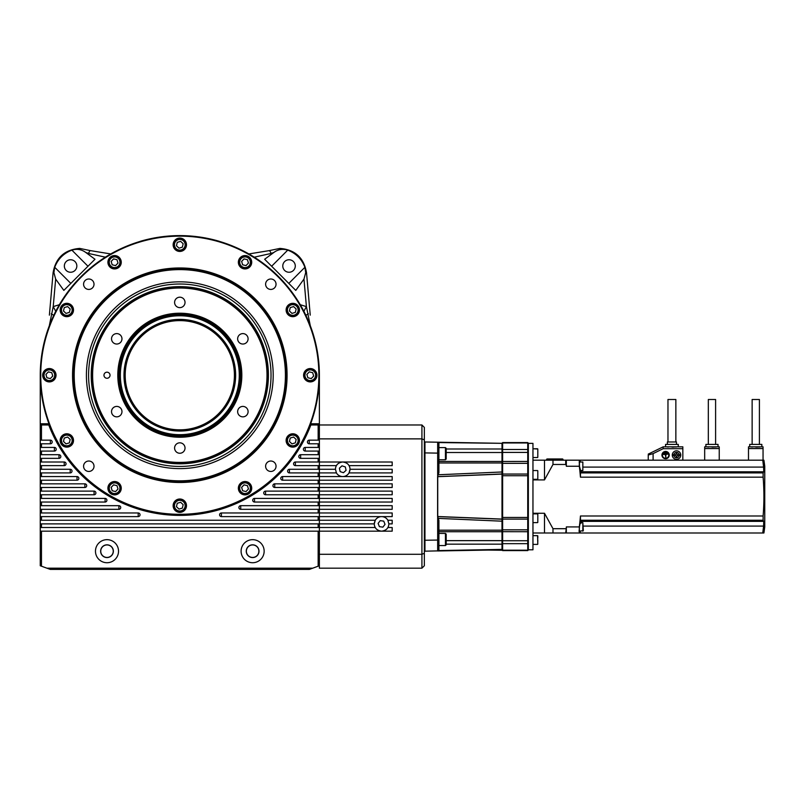 <?xml version="1.0" encoding="UTF-8"?>
<svg xmlns="http://www.w3.org/2000/svg" width="805" height="805" viewBox="0 0 805 805"><rect width="100%" height="100%" fill="white"/><g stroke="black" fill="none" stroke-linecap="round" stroke-linejoin="round"><path stroke-width="1.21" d="M179.807 514.787A139.557 139.557 0 0 1 40.25 375.221A139.557 139.557 0 0 1 179.807 235.664A139.557 139.557 0 0 1 319.374 375.221A139.557 139.557 0 0 1 179.807 514.787A139.557 139.557 0 0 0 319.374 375.221A139.557 139.557 0 0 0 179.807 235.664M179.807 514.304A139.074 139.074 0 0 1 40.733 375.221A139.074 139.074 0 0 1 179.807 236.147A139.074 139.074 0 0 1 318.881 375.221A139.074 139.074 0 0 1 179.807 514.304M445.457 545.559L445.457 533.423L446.191 534.148L446.191 544.824L445.457 545.559L438.906 545.559M445.457 459.746L445.457 447.61L446.191 448.335L446.191 459.011L445.457 459.746L438.906 459.746M582.84 462L582.84 470.492L582.84 462L579.187 462M582.84 531.169L582.84 522.676L583.323 530.686L579.187 531.169M252.629 557.442A6.249 6.249 0 0 1 246.37 551.194A6.249 6.249 0 0 1 252.629 544.945A6.249 6.249 0 0 1 258.878 551.194A6.249 6.249 0 0 1 252.629 557.442M106.995 557.442A6.249 6.249 0 0 1 100.746 551.194A6.249 6.249 0 0 1 106.995 544.945A6.249 6.249 0 0 1 113.243 551.194A6.249 6.249 0 0 1 106.995 557.442M106.995 539.662A11.532 11.532 0 0 0 95.463 551.194A11.532 11.532 0 0 0 106.995 562.725A11.532 11.532 0 0 0 118.526 551.194A11.532 11.532 0 0 0 106.995 539.662M252.629 539.662A11.532 11.532 0 0 0 241.098 551.194A11.532 11.532 0 0 0 252.629 562.725A11.532 11.532 0 0 0 264.151 551.194A11.532 11.532 0 0 0 252.629 539.662M319.374 375.221L319.374 440.154L318.156 440.154L318.156 424.98L319.374 423.772L311.304 423.772L310.851 424.98A140.171 140.171 0 0 1 48.773 424.98L48.32 423.772L40.25 423.772L41.468 424.98L48.773 424.98M252.629 544.824A6.37 6.37 0 0 0 246.25 551.194A6.37 6.37 0 0 0 252.629 557.563A6.37 6.37 0 0 0 258.999 551.194A6.37 6.37 0 0 0 252.629 544.824M106.995 544.824A6.37 6.37 0 0 0 100.625 551.194A6.37 6.37 0 0 0 106.995 557.563A6.37 6.37 0 0 0 113.364 551.194A6.37 6.37 0 0 0 106.995 544.824M254.259 257.177L271.144 253.444A3.643 0.553 -113.4 0 0 269.323 250.607L279.929 248.403C295.063 249.651 303.928 257.781 306.524 272.774L305.709 272.623L303.958 279.104L306.413 306.614L310.317 325.784M88.791 278.993A5.222 5.222 0 0 0 83.579 284.205A5.222 5.222 0 0 0 88.791 289.428A5.222 5.222 0 0 0 94.014 284.205A5.222 5.222 0 0 0 88.791 278.993M88.791 461.024A5.222 5.222 0 0 0 83.579 466.246A5.222 5.222 0 0 0 88.791 471.458A5.222 5.222 0 0 0 94.014 466.246A5.222 5.222 0 0 0 88.791 461.024M270.832 461.024A5.222 5.222 0 0 0 265.61 466.246A5.222 5.222 0 0 0 270.832 471.458A5.222 5.222 0 0 0 276.045 466.246A5.222 5.222 0 0 0 270.832 461.024M270.832 278.993A5.222 5.222 0 0 0 265.61 284.205A5.222 5.222 0 0 0 270.832 289.428A5.222 5.222 0 0 0 276.045 284.205A5.222 5.222 0 0 0 270.832 278.993M73.547 375.221A106.26 106.26 0 0 0 179.807 481.481A106.26 106.26 0 0 0 286.067 375.221A106.26 106.26 0 0 0 179.807 268.971A106.26 106.26 0 0 0 73.547 375.221M179.807 482.487A107.256 107.256 0 0 1 72.551 375.221A107.256 107.256 0 0 1 179.807 267.964A107.256 107.256 0 0 1 287.073 375.221A107.256 107.256 0 0 1 179.807 482.487M179.807 251.442A6.671 6.671 0 0 1 173.135 244.77A6.671 6.671 0 0 1 179.807 238.089A6.671 6.671 0 0 1 186.488 244.77A6.671 6.671 0 0 1 179.807 251.442M245.042 268.92A6.671 6.671 0 0 1 238.361 262.249A6.671 6.671 0 0 1 245.042 255.567A6.671 6.671 0 0 1 251.713 262.249A6.671 6.671 0 0 1 245.042 268.92M292.789 316.667A6.671 6.671 0 0 1 286.117 309.995A6.671 6.671 0 0 1 292.789 303.324A6.671 6.671 0 0 1 299.47 309.995A6.671 6.671 0 0 1 292.789 316.667M310.267 381.902A6.671 6.671 0 0 1 303.596 375.221A6.671 6.671 0 0 1 310.267 368.549A6.671 6.671 0 0 1 316.939 375.221A6.671 6.671 0 0 1 310.267 381.902M292.789 447.127A6.671 6.671 0 0 1 286.117 440.456A6.671 6.671 0 0 1 292.789 433.784A6.671 6.671 0 0 1 299.47 440.456A6.671 6.671 0 0 1 292.789 447.127M245.042 494.884A6.671 6.671 0 0 1 238.361 488.202A6.671 6.671 0 0 1 245.042 481.531A6.671 6.671 0 0 1 251.713 488.202A6.671 6.671 0 0 1 245.042 494.884M179.807 512.362A6.671 6.671 0 0 1 173.135 505.681A6.671 6.671 0 0 1 179.807 499.009A6.671 6.671 0 0 1 186.488 505.681A6.671 6.671 0 0 1 179.807 512.362M114.582 494.884A6.671 6.671 0 0 1 107.91 488.202A6.671 6.671 0 0 1 114.582 481.531A6.671 6.671 0 0 1 121.253 488.202A6.671 6.671 0 0 1 114.582 494.884M66.825 447.127A6.671 6.671 0 0 1 60.154 440.456A6.671 6.671 0 0 1 66.825 433.784A6.671 6.671 0 0 1 73.507 440.456A6.671 6.671 0 0 1 66.825 447.127M49.357 381.902A6.671 6.671 0 0 1 42.675 375.221A6.671 6.671 0 0 1 49.357 368.549A6.671 6.671 0 0 1 56.028 375.221A6.671 6.671 0 0 1 49.357 381.902M66.825 316.667A6.671 6.671 0 0 1 60.154 309.995A6.671 6.671 0 0 1 66.825 303.324A6.671 6.671 0 0 1 73.507 309.995A6.671 6.671 0 0 1 66.825 316.667M114.582 268.92A6.671 6.671 0 0 1 107.91 262.249A6.671 6.671 0 0 1 114.582 255.567A6.671 6.671 0 0 1 121.253 262.249A6.671 6.671 0 0 1 114.582 268.92M289.035 259.753A6.249 6.249 0 0 0 282.786 266.002A6.249 6.249 0 0 0 289.035 272.251A6.249 6.249 0 0 0 295.284 266.002A6.249 6.249 0 0 0 289.035 259.753M70.588 259.753A6.249 6.249 0 0 0 64.34 266.002A6.249 6.249 0 0 0 70.588 272.251A6.249 6.249 0 0 0 76.837 266.002A6.249 6.249 0 0 0 70.588 259.753M53.915 272.623L54.72 267.29C57.9 259.029 63.615 253.303 71.876 250.134C76.918 248.594 81.557 249.369 85.773 252.468L94.98 259.25L63.837 290.394L55.666 279.104L53.915 272.623L53.09 272.774C55.686 257.791 64.551 249.671 79.695 248.403L90.301 250.607A3.643 0.553 -66.6 0 0 88.47 253.444L105.364 257.177M285.423 375.221A105.606 105.606 0 0 1 179.807 480.837A105.606 105.606 0 0 1 74.201 375.221A105.606 105.606 0 0 1 179.807 269.615A105.606 105.606 0 0 1 285.423 375.221M185.875 244.77A6.068 6.068 0 0 1 179.807 250.838A6.068 6.068 0 0 1 173.739 244.77A6.068 6.068 0 0 1 179.807 238.703A6.068 6.068 0 0 1 185.875 244.77M245.042 256.181A6.068 6.068 0 0 1 251.11 262.249A6.068 6.068 0 0 1 245.042 268.317A6.068 6.068 0 0 1 238.974 262.249A6.068 6.068 0 0 1 245.042 256.181M292.789 303.928A6.068 6.068 0 0 1 298.856 309.995A6.068 6.068 0 0 1 292.789 316.063A6.068 6.068 0 0 1 286.721 309.995A6.068 6.068 0 0 1 292.789 303.928M310.267 369.153A6.068 6.068 0 0 1 316.335 375.221A6.068 6.068 0 0 1 310.267 381.288A6.068 6.068 0 0 1 304.199 375.221A6.068 6.068 0 0 1 310.267 369.153M298.856 440.456A6.068 6.068 0 0 1 292.789 446.523A6.068 6.068 0 0 1 286.721 440.456A6.068 6.068 0 0 1 292.789 434.388A6.068 6.068 0 0 1 298.856 440.456M251.11 488.202A6.068 6.068 0 0 1 245.042 494.27A6.068 6.068 0 0 1 238.974 488.202A6.068 6.068 0 0 1 245.042 482.135A6.068 6.068 0 0 1 251.11 488.202M185.875 505.681A6.068 6.068 0 0 1 179.807 511.749A6.068 6.068 0 0 1 173.739 505.681A6.068 6.068 0 0 1 179.807 499.613A6.068 6.068 0 0 1 185.875 505.681M114.582 482.135A6.068 6.068 0 0 1 120.649 488.202A6.068 6.068 0 0 1 114.582 494.27A6.068 6.068 0 0 1 108.514 488.202A6.068 6.068 0 0 1 114.582 482.135M66.825 434.388A6.068 6.068 0 0 1 72.893 440.456A6.068 6.068 0 0 1 66.825 446.523A6.068 6.068 0 0 1 60.757 440.456A6.068 6.068 0 0 1 66.825 434.388M49.357 369.153A6.068 6.068 0 0 1 55.424 375.221A6.068 6.068 0 0 1 49.357 381.288A6.068 6.068 0 0 1 43.289 375.221A6.068 6.068 0 0 1 49.357 369.153M72.893 309.995A6.068 6.068 0 0 1 66.825 316.063A6.068 6.068 0 0 1 60.757 309.995A6.068 6.068 0 0 1 66.825 303.928A6.068 6.068 0 0 1 72.893 309.995M120.649 262.249A6.068 6.068 0 0 1 114.582 268.317A6.068 6.068 0 0 1 108.514 262.249A6.068 6.068 0 0 1 114.582 256.181A6.068 6.068 0 0 1 120.649 262.249M273.207 375.221A93.4 93.4 0 0 0 179.807 281.831A93.4 93.4 0 0 0 86.417 375.221A93.4 93.4 0 0 0 179.807 468.621A93.4 93.4 0 0 0 273.207 375.221M179.807 239.427A5.343 5.343 0 0 1 185.15 244.77A5.343 5.343 0 0 1 179.807 250.103A5.343 5.343 0 0 1 174.474 244.77A5.343 5.343 0 0 1 179.807 239.427M245.042 256.906A5.343 5.343 0 0 1 250.375 262.249A5.343 5.343 0 0 1 245.042 267.582A5.343 5.343 0 0 1 239.699 262.249A5.343 5.343 0 0 1 245.042 256.906M292.789 304.652A5.343 5.343 0 0 1 298.132 309.995A5.343 5.343 0 0 1 292.789 315.339A5.343 5.343 0 0 1 287.455 309.995A5.343 5.343 0 0 1 292.789 304.652M310.267 369.887A5.343 5.343 0 0 1 315.61 375.221A5.343 5.343 0 0 1 310.267 380.564A5.343 5.343 0 0 1 304.934 375.221A5.343 5.343 0 0 1 310.267 369.887M292.789 435.113A5.343 5.343 0 0 1 298.132 440.456A5.343 5.343 0 0 1 292.789 445.799A5.343 5.343 0 0 1 287.455 440.456A5.343 5.343 0 0 1 292.789 435.113M245.042 482.869A5.343 5.343 0 0 1 250.375 488.202A5.343 5.343 0 0 1 245.042 493.546A5.343 5.343 0 0 1 239.699 488.202A5.343 5.343 0 0 1 245.042 482.869M179.807 500.348A5.343 5.343 0 0 1 185.15 505.681A5.343 5.343 0 0 1 179.807 511.024A5.343 5.343 0 0 1 174.474 505.681A5.343 5.343 0 0 1 179.807 500.348M114.582 482.869A5.343 5.343 0 0 1 119.925 488.202A5.343 5.343 0 0 1 114.582 493.546A5.343 5.343 0 0 1 109.239 488.202A5.343 5.343 0 0 1 114.582 482.869M66.825 435.113A5.343 5.343 0 0 1 72.168 440.456A5.343 5.343 0 0 1 66.825 445.799A5.343 5.343 0 0 1 61.492 440.456A5.343 5.343 0 0 1 66.825 435.113M54.69 375.221A5.343 5.343 0 0 1 49.357 380.564A5.343 5.343 0 0 1 44.013 375.221A5.343 5.343 0 0 1 49.357 369.887A5.343 5.343 0 0 1 54.69 375.221M66.825 304.652A5.343 5.343 0 0 1 72.168 309.995A5.343 5.343 0 0 1 66.825 315.339A5.343 5.343 0 0 1 61.492 309.995A5.343 5.343 0 0 1 66.825 304.652M119.925 262.249A5.343 5.343 0 0 1 114.582 267.582A5.343 5.343 0 0 1 109.239 262.249A5.343 5.343 0 0 1 114.582 256.906A5.343 5.343 0 0 1 119.925 262.249M268.407 375.221A88.59 88.59 0 0 1 179.807 463.821A88.59 88.59 0 0 1 91.217 375.221A88.59 88.59 0 0 1 179.807 286.63A88.59 88.59 0 0 1 268.407 375.221M88.6 375.221A91.217 91.217 0 0 0 179.807 466.437A91.217 91.217 0 0 0 271.023 375.221A91.217 91.217 0 0 0 179.807 284.014A91.217 91.217 0 0 0 88.6 375.221M179.807 287.305A87.926 87.926 0 0 1 267.733 375.221A87.926 87.926 0 0 1 179.807 463.147A87.926 87.926 0 0 1 91.891 375.221A87.926 87.926 0 0 1 179.807 287.305M179.807 288.029A87.192 87.192 0 0 1 267.008 375.221A87.192 87.192 0 0 1 179.807 462.422A87.192 87.192 0 0 1 92.615 375.221A87.192 87.192 0 0 1 179.807 288.029M106.995 372.192A3.039 3.039 0 0 0 103.966 375.221A3.039 3.039 0 0 0 106.995 378.259A3.039 3.039 0 0 0 110.033 375.221A3.039 3.039 0 0 0 106.995 372.192M179.807 297.196A5.222 5.222 0 0 0 174.594 302.408A5.222 5.222 0 0 0 179.807 307.631A5.222 5.222 0 0 0 185.029 302.408A5.222 5.222 0 0 0 179.807 297.196M179.807 313.215A62.015 62.015 0 0 0 117.802 375.221A62.015 62.015 0 0 0 179.807 437.236A62.015 62.015 0 0 0 241.822 375.221A62.015 62.015 0 0 0 179.807 313.215M242.869 333.602A5.222 5.222 0 0 0 237.646 338.814A5.222 5.222 0 0 0 242.869 344.037A5.222 5.222 0 0 0 248.091 338.814A5.222 5.222 0 0 0 242.869 333.602M242.869 406.414A5.222 5.222 0 0 0 237.646 411.637A5.222 5.222 0 0 0 242.869 416.849A5.222 5.222 0 0 0 248.091 411.637A5.222 5.222 0 0 0 242.869 406.414M179.807 442.82A5.222 5.222 0 0 0 174.594 448.043A5.222 5.222 0 0 0 179.807 453.255A5.222 5.222 0 0 0 185.029 448.043A5.222 5.222 0 0 0 179.807 442.82M116.755 406.414A5.222 5.222 0 0 0 111.533 411.637A5.222 5.222 0 0 0 116.755 416.849A5.222 5.222 0 0 0 121.968 411.637A5.222 5.222 0 0 0 116.755 406.414M116.755 333.602A5.222 5.222 0 0 0 111.533 338.814A5.222 5.222 0 0 0 116.755 344.037A5.222 5.222 0 0 0 121.968 338.814A5.222 5.222 0 0 0 116.755 333.602M179.807 320.611A54.609 54.609 0 0 0 125.198 375.221A54.609 54.609 0 0 0 179.807 429.84A54.609 54.609 0 0 0 234.416 375.221A54.609 54.609 0 0 0 179.807 320.611M179.807 435.908A60.677 60.677 0 0 0 240.484 375.221A60.677 60.677 0 0 0 179.807 314.544A60.677 60.677 0 0 0 119.13 375.221A60.677 60.677 0 0 0 179.807 435.908M179.807 319.404A55.827 55.827 0 0 0 123.99 375.221A55.827 55.827 0 0 0 179.807 431.047A55.827 55.827 0 0 0 235.634 375.221A55.827 55.827 0 0 0 179.807 319.404M179.807 315.761A59.469 59.469 0 0 1 239.276 375.221A59.469 59.469 0 0 1 179.807 434.69A59.469 59.469 0 0 1 120.348 375.221A59.469 59.469 0 0 1 179.807 315.761M115.578 265.6L117.993 263.054L116.987 259.703L113.586 258.888L111.171 261.434L112.177 264.785L115.578 265.6M69.371 312.4L70.186 308.999L67.64 306.584L64.289 307.591L63.474 310.992L66.02 313.407L69.371 312.4M52.758 376.036L51.762 372.685L48.35 371.87L45.945 374.416L46.942 377.766L50.353 378.581L52.758 376.036M70.186 439.46L67.64 437.045L64.289 438.051L63.474 441.452L66.02 443.867L69.371 442.861L70.186 439.46M116.987 485.657L113.586 484.852L111.171 487.397L112.177 490.748L115.578 491.563L117.993 489.017L116.987 485.657M180.622 502.28L177.261 503.276L176.456 506.687L179.002 509.092L182.353 508.096L183.168 504.685L180.622 502.28M244.036 484.852L241.631 487.397L242.627 490.748L246.038 491.563L248.443 489.017L247.447 485.657L244.036 484.852M290.243 438.051L289.438 441.452L291.974 443.867L295.334 442.861L296.149 439.46L293.604 437.045L290.243 438.051M306.866 374.416L307.862 377.766L311.273 378.581L313.678 376.036L312.672 372.685L309.271 371.87L306.866 374.416M289.438 310.992L291.974 313.407L295.334 312.4L296.149 308.999L293.604 306.584L290.243 307.591L289.438 310.992M242.627 264.785L246.038 265.6L248.443 263.054L247.447 259.703L244.036 258.888L241.631 261.434L242.627 264.785M179.002 248.171L182.353 247.175L183.168 243.764L180.622 241.359L177.261 242.355L176.456 245.767L179.002 248.171M94.98 259.25L87.987 266.244L71.876 250.134M85.773 252.468L88.47 253.444M49.296 325.784L53.211 306.614L55.666 279.104M55.726 311.344A12.135 1.107 -120.2 0 0 53.211 306.614L59.731 304.602M303.958 279.104L295.777 290.394L264.644 259.25L273.851 252.468C278.037 249.379 282.666 248.594 287.737 250.134C296.009 253.313 301.734 259.029 304.904 267.29L305.709 272.623M110.748 253.947L90.301 250.607M269.323 250.607L248.866 253.947M303.898 311.344A12.135 1.107 120.2 0 1 306.413 306.614L299.893 304.602M53.09 272.774L49.387 315.147M51.248 313.799A12.135 1.811 -155.1 0 1 53.744 315.349M305.87 315.349A12.135 1.811 155.1 0 1 308.375 313.799M271.144 253.444L273.851 252.468M310.237 315.147L306.524 272.774M40.25 531.169L41.468 531.169L41.468 566.197L40.25 565.754L40.25 509.324L41.468 509.324L41.468 512.966L138.208 512.966A1.821 1.821 0 0 1 140.03 514.787A1.821 1.821 0 0 1 138.208 516.609L41.468 516.609L41.468 520.251L318.156 520.251L318.156 516.609L221.405 516.609A1.821 1.821 0 0 1 219.594 514.787A1.821 1.821 0 0 1 221.405 512.966L318.156 512.966L318.156 509.324L240.715 509.324A1.821 1.821 0 0 1 238.894 507.502A1.821 1.821 0 0 1 240.715 505.681L318.156 505.681L318.156 502.038L254.531 502.038A1.821 1.821 0 0 1 252.71 500.227A1.821 1.821 0 0 1 254.531 498.406L318.156 498.406L318.156 494.763L265.549 494.763A1.821 1.821 0 0 1 263.728 492.942A1.821 1.821 0 0 1 265.549 491.12L318.156 491.12L318.156 487.478L274.736 487.478A1.821 1.821 0 0 1 272.915 485.657A1.821 1.821 0 0 1 274.736 483.835L318.156 483.835L318.156 480.203L282.605 480.203A1.821 1.821 0 0 1 280.784 478.381A1.821 1.821 0 0 1 282.605 476.56L318.156 476.56L318.156 472.917L289.428 472.917A1.821 1.821 0 0 1 287.606 471.096A1.821 1.821 0 0 1 289.428 469.275L318.156 469.275L318.156 465.632L295.395 465.632A1.821 1.821 0 0 1 293.573 463.811A1.821 1.821 0 0 1 295.395 462L318.156 462L318.156 458.357L300.627 458.357A1.821 1.821 0 0 1 298.806 456.536A1.821 1.821 0 0 1 300.627 454.714L318.156 454.714L318.156 451.072L305.216 451.072A1.821 1.821 0 0 1 303.394 449.25A1.821 1.821 0 0 1 305.216 447.429L318.156 447.429L318.156 443.797L309.241 443.797A1.821 1.821 0 0 1 307.419 441.975A1.821 1.821 0 0 1 309.241 440.154L318.156 440.154M40.25 509.324L40.25 505.681L118.899 505.681A1.821 1.821 0 0 1 120.72 507.502A1.821 1.821 0 0 1 118.899 509.324L41.468 509.324M40.25 505.681L40.25 502.038L41.468 502.038L41.468 505.681M40.25 502.038L40.25 498.406L105.093 498.406A1.821 1.821 0 0 1 106.914 500.227A1.821 1.821 0 0 1 105.093 502.038L41.468 502.038M40.25 498.406L40.25 494.763L41.468 494.763L41.468 498.406M40.25 494.763L40.25 491.12L94.074 491.12A1.821 1.821 0 0 1 95.896 492.942A1.821 1.821 0 0 1 94.074 494.763L41.468 494.763M40.25 491.12L40.25 487.478L41.468 487.478L41.468 491.12M40.25 487.478L40.25 483.835L84.877 483.835A1.821 1.821 0 0 1 86.699 485.657A1.821 1.821 0 0 1 84.877 487.478L41.468 487.478M40.25 483.835L40.25 480.203L41.468 480.203L41.468 483.835M40.25 480.203L40.25 476.56L77.018 476.56A1.821 1.821 0 0 1 78.84 478.381A1.821 1.821 0 0 1 77.018 480.203L41.468 480.203M40.25 476.56L40.25 472.917L41.468 472.917L41.468 476.56M40.25 472.917L40.25 469.275L70.196 469.275A1.821 1.821 0 0 1 72.017 471.096A1.821 1.821 0 0 1 70.196 472.917L41.468 472.917M40.25 469.275L40.25 465.632L41.468 465.632L41.468 469.275M40.25 465.632L40.25 462L64.229 462A1.821 1.821 0 0 1 66.05 463.811A1.821 1.821 0 0 1 64.229 465.632L41.468 465.632M40.25 462L40.25 458.357L41.468 458.357L41.468 462M40.25 458.357L40.25 454.714L58.996 454.714A1.821 1.821 0 0 1 60.818 456.536A1.821 1.821 0 0 1 58.996 458.357L41.468 458.357M40.25 454.714L40.25 451.072L41.468 451.072L41.468 454.714M40.25 451.072L40.25 447.429L54.398 447.429A1.821 1.821 0 0 1 56.219 449.25A1.821 1.821 0 0 1 54.398 451.072L41.468 451.072M40.25 447.429L40.25 443.797L41.468 443.797L41.468 447.429M40.25 443.797L40.25 440.154L50.383 440.154A1.821 1.821 0 0 1 52.204 441.975A1.821 1.821 0 0 1 50.383 443.797L41.468 443.797M40.25 516.609L41.468 516.609M40.25 512.966L41.468 512.966M140.332 241.359L140.322 241.309A139.617 139.617 0 0 1 219.302 241.309L219.282 241.359M40.25 440.154L40.25 375.06M41.468 424.98L41.468 440.154M40.25 520.251L41.468 520.251M40.25 527.527L318.156 527.527L318.156 523.884L41.468 523.884L41.468 527.527M40.25 523.884L41.468 523.884M318.156 523.884L319.374 523.884L319.374 527.527L318.156 527.527M319.374 440.154L319.374 520.251L318.156 520.251M374.909 520.936A7.285 7.285 0 0 1 375.261 520.251L319.374 520.251L319.374 523.884L374.285 523.884L375.261 520.251A7.285 7.285 0 0 1 381.469 516.609L381.661 516.609A7.285 7.285 0 0 0 381.469 516.609L318.156 516.609M388.231 520.956A7.285 7.285 0 0 0 381.661 516.609L392.186 516.609L392.186 512.966L318.156 512.966M318.156 505.681L392.186 505.681L392.186 509.324L318.156 509.324M318.156 498.406L392.186 498.406L392.186 502.038L318.156 502.038M318.156 491.12L392.186 491.12L392.186 494.763L318.156 494.763M318.156 483.835L392.186 483.835L392.186 487.478L318.156 487.478M348.827 465.29A7.285 7.285 0 0 1 350.014 469.275L349.038 472.917A7.285 7.285 0 0 1 342.829 476.56L342.638 476.56A7.285 7.285 0 0 0 342.829 476.56L392.186 476.56L392.186 480.203L318.156 480.203M336.067 472.213A7.285 7.285 0 0 0 342.638 476.56L318.156 476.56M336.782 465.079A7.285 7.285 0 0 0 335.454 469.275L336.43 472.917L318.156 472.917M335.454 469.275L318.156 469.275M318.156 462L342.638 462C339.489 462.473 337.416 463.68 336.43 465.632L318.156 465.632M319.374 458.357L318.156 458.357M319.374 454.714L318.156 454.714M319.374 451.072L318.156 451.072M319.374 447.429L318.156 447.429M319.374 443.797L318.156 443.797M318.156 424.98L310.851 424.98M41.468 566.197L50.252 569.397L309.372 569.397L318.156 566.197L318.156 531.169L41.468 531.169M318.156 531.169L319.374 531.169L319.374 565.754L318.156 566.197M374.285 523.884A7.285 7.285 0 0 0 375.261 527.527L319.374 527.527L319.374 531.169L381.469 531.169C378.36 530.706 376.287 529.499 375.261 527.527A7.285 7.285 0 0 0 375.472 527.879M46.921 568.179L312.702 568.179M675.858 441.975L675.858 399.501L667.969 399.501L667.969 441.975M663.904 453.718L667.305 453.296L663.904 453.718M664.628 452.953L666.57 452.531L664.628 452.953M663.179 454.483L668.029 454.06L665.816 454.483L665.816 457.643L665.393 454.483L663.179 454.483M708.32 444.4L708.32 399.501L715.605 399.501L715.605 444.4M752.132 444.4L752.132 399.501L759.407 399.501L759.407 444.4M667.365 444.4L667.365 441.975L676.462 441.975L676.462 444.4M718.03 446.825L718.03 444.4L705.894 444.4L705.894 446.825L719.237 446.825L719.237 448.556L704.677 448.556L704.677 460.178M761.842 446.825L761.842 444.4L749.707 444.4L749.707 446.825L763.049 446.825L763.049 448.556L748.489 448.556L748.489 460.178M672.286 454.775A4.246 4.246 0 0 1 676.522 450.83A4.246 4.246 0 0 1 680.758 454.775L678.041 454.775A1.218 1.218 0 0 1 676.824 453.557L676.824 452.531L676.22 452.531L676.22 453.557A1.218 1.218 0 0 1 675.003 454.775L672.286 454.775A4.246 4.246 0 0 0 672.286 455.378L675.003 455.378A1.218 1.218 0 0 1 676.22 456.596L676.22 457.622L676.824 457.622L676.824 456.596A1.218 1.218 0 0 1 678.041 455.378L680.758 455.378A4.246 4.246 0 0 1 676.522 459.323A4.246 4.246 0 0 1 672.286 455.378L673.876 455.378A2.667 2.667 0 0 0 679.179 455.378M680.758 455.378A4.246 4.246 0 0 0 680.758 454.775L679.179 454.775A2.667 2.667 0 0 0 673.876 454.775M662.384 455.077A3.22 3.22 0 0 0 665.604 458.297A3.22 3.22 0 0 0 668.814 455.077A3.22 3.22 0 0 0 665.604 451.867A3.22 3.22 0 0 0 662.384 455.077M678.283 446.825L678.283 444.4L665.544 444.4L665.544 446.825L682.831 446.825L682.831 448.697L663.179 448.697L663.179 446.825L665.544 446.825M537.81 519.436L537.81 520.392M537.81 539.893L537.81 541.825M537.81 472.766L537.81 475.886M716.249 446.956L715.122 447.006M714.317 447.037L711.952 447.077M708.561 446.996L707.665 446.956M760.061 446.956L758.924 447.006M758.129 447.037L755.764 447.077M752.373 446.996L751.478 446.956M669.247 455.077A3.643 3.643 0 0 0 665.604 451.434A3.643 3.643 0 0 0 661.962 455.077A3.643 3.643 0 0 0 665.604 458.719A3.643 3.643 0 0 0 669.247 455.077M676.411 446.966L675.445 447.017M674.298 447.067L671.964 447.107M668.341 447.017L667.415 446.966M562.383 458.961L547.219 458.961L562.383 458.961A0.604 0.604 0 0 1 562.997 459.564L562.997 460.178L546.615 460.178L546.615 459.564A0.604 0.604 0 0 1 547.219 458.961M537.81 455.067L537.81 457.28L537.81 455.067M537.81 535.889L537.81 538.092L537.81 535.889M566.328 532.99L566.328 526.923L579.318 526.923L579.318 532.99L532.96 532.99M581.049 523.23C580.808 520.573 580.274 521.811 579.449 526.923L579.177 530.616L579.449 532.135L579.962 531.169M763.734 521.861L763.583 526.078A240.997 238.35 0 0 1 762.738 532.99L763.905 532.99A242.718 242.718 0 0 0 764.75 526.923L764.75 466.246A242.718 242.718 0 0 0 763.905 460.178L762.738 460.178A240.997 238.35 180 0 1 763.583 467.091L763.754 471.136M705.894 446.825L704.677 446.825L704.677 448.556M749.707 446.825L748.489 446.825L748.489 448.556M648.246 460.178L648.246 455.026L653.107 453.607L663.179 448.697M763.784 470.1L763.744 469.023M581.119 522.888L580.969 521.368A240.755 55.173 180 0 0 580.455 520.251L763.12 520.251A240.755 55.173 0 0 1 763.633 521.368L580.969 521.368M580.314 462A240.997 238.35 -0 0 0 580.073 460.178L579.318 460.178L579.318 466.246A239.971 239.971 0 0 1 580.455 477.164L580.455 472.917A240.755 55.173 0 0 0 580.969 471.79L581.119 470.492M580.455 472.917L763.12 472.917L763.12 477.164A239.971 239.971 0 0 1 763.12 515.995L763.12 520.251M580.969 471.79L763.633 471.79A240.755 55.173 180 0 1 763.12 472.917M579.962 462L579.449 461.024L579.449 466.246L580.777 471.458L581.039 470.492M579.318 466.246L566.328 466.246L566.328 460.178L579.318 460.178L565.724 460.178L565.724 464.475L552.985 464.475L544.492 479.901L532.96 479.901M580.455 477.164L763.12 477.164M580.455 520.251L580.455 515.995L763.12 515.995M580.455 515.995A239.971 239.971 0 0 1 579.318 526.923M532.96 513.268L544.492 513.268L544.492 532.99M544.492 513.268L552.985 528.694L552.985 532.99M565.724 532.99L566.328 527.768M552.985 528.694L565.724 528.694M579.318 532.99L580.073 532.99A240.997 238.35 180 0 0 580.314 531.169M580.073 532.99L762.738 532.99A242.718 203.504 180 0 0 764.75 522.022M719.237 448.556L719.237 460.178M763.049 448.556L763.049 460.178L580.073 460.178M682.831 448.697L682.831 460.178M566.328 465.401L565.724 464.475M532.96 460.178L565.724 460.178M552.985 460.178L552.985 464.475M544.492 460.178L544.492 479.901M528.352 443.364L532.96 443.364L532.96 549.795L528.352 549.795M528.352 531.431L528.352 549.976L527.738 550.59L527.738 442.579L528.352 443.183L528.352 531.431M528.352 462.08L527.738 461.476M528.352 531.119L527.738 531.723L502.622 531.682L502.622 550.59L527.738 550.59L488.333 550.077M527.738 442.579L502.622 442.579L527.738 442.579L528.352 443.183M502.008 443.344L437.668 442.207L502.008 443.324L488.333 443.092L502.008 443.324L502.622 442.579L502.622 531.723L502.008 531.119M502.622 461.476L527.738 461.436M437.709 516.548L502.008 519.195L437.668 516.609L438.906 520.433L438.906 549.724L437.668 550.962L437.668 516.528L502.008 519.074L502.008 474.095L437.729 476.681L437.729 516.528L437.668 476.661L502.008 473.964L437.668 476.661L437.709 516.548L502.008 519.134L437.608 516.528L437.608 476.63L502.008 474.014M502.008 443.183L502.622 442.579M502.622 550.59L502.008 549.976M450.065 442.418L437.729 442.207L450.065 442.418M450.065 550.741L437.729 550.962M502.008 519.074L502.008 521.187L438.031 518.38M446.191 448.999L502.008 448.999L502.008 462.976L438.906 462.976M502.008 461.476L438.906 461.436M502.008 443.324L438.031 442.559M502.008 448.999L502.008 443.786M438.906 443.434L437.668 442.207L438.906 443.434L438.906 472.726L438.031 474.779L502.008 471.982L502.008 462.976M502.008 471.982L502.008 473.964M438.906 453.124L437.668 453.124L437.668 476.63L502.008 474.095M438.906 530.183L502.008 530.183L502.008 544.16L446.191 544.16M424.346 540.266L438.906 540.044L438.906 543.123M502.008 530.183L502.008 521.187M438.031 550.6L502.008 549.382L502.008 544.16M502.008 549.382L424.949 551.184L424.346 550.59L424.949 551.194L424.949 441.975L437.608 442.207M438.031 474.779L437.668 476.56M437.679 442.277L437.679 445.407M424.346 452.893L437.668 453.124L437.668 442.207L424.949 441.985L424.346 442.579L424.949 441.975M437.668 540.044L437.668 550.962L502.008 549.835M385.031 524.387L383.733 521.137L380.262 520.634L378.098 523.391L379.397 526.641L382.868 527.144L385.031 524.387M346.059 470.372L345.345 466.94L342.014 465.843L339.408 468.178L340.123 471.609L343.443 472.706L346.059 470.372M387.869 520.251L388.845 523.884L392.186 523.884L392.186 520.251L387.869 520.251M387.517 528.09A7.285 7.285 0 0 0 387.869 527.527C386.883 529.479 384.81 530.696 381.661 531.169L392.186 531.169L392.186 527.527L387.869 527.527A7.285 7.285 0 0 0 388.845 523.884M342.829 462C345.939 462.452 348.012 463.67 349.038 465.632L392.186 465.632L392.186 462L342.729 462A7.285 7.285 0 0 0 342.397 462M374.526 522.022A7.285 7.285 0 0 0 374.375 522.737M379.527 530.877A7.285 7.285 0 0 0 380.503 531.089M349.038 465.632A7.285 7.285 0 0 1 350.014 469.275L392.186 469.275L392.186 472.917L349.038 472.917A7.285 7.285 0 0 0 349.39 472.223M349.773 471.136A7.285 7.285 0 0 0 349.923 470.422M344.771 462.291A7.285 7.285 0 0 0 343.795 462.07M319.374 565.754L319.374 568.179L421.921 568.179L424.346 565.754L424.346 427.405L421.921 424.98L421.921 438.876L424.346 439.852M421.921 568.179L421.921 554.283L424.346 553.307M319.374 554.283L421.921 554.283L421.921 438.876L319.374 438.876M319.374 424.98L421.921 424.98M179.807 436.079A60.858 60.858 0 0 0 240.665 375.221A60.858 60.858 0 0 0 179.807 314.373A60.858 60.858 0 0 0 118.959 375.221A60.858 60.858 0 0 0 179.807 436.079M179.807 436.622A61.391 61.391 0 0 0 241.208 375.221A61.391 61.391 0 0 0 179.807 313.829A61.391 61.391 0 0 0 118.416 375.221A61.391 61.391 0 0 0 179.807 436.622M70.83 283.41L54.72 267.29M287.737 250.134L271.627 266.244M288.794 283.41L304.904 267.29M50.383 440.154L50.383 443.797M54.398 447.429L54.398 451.072M58.996 454.714L58.996 458.357M64.229 462L64.229 465.632M70.196 469.275L70.196 472.917M77.018 476.56L77.018 480.203M84.877 483.835L84.877 487.478M94.074 491.12L94.074 494.763M105.093 498.406L105.093 502.038M118.899 505.681L118.899 509.324M138.208 512.966L138.208 516.609M221.405 516.609L221.405 512.966M240.715 509.324L240.715 505.681M254.531 502.038L254.531 498.406M265.549 494.763L265.549 491.12M274.736 487.478L274.736 483.835M282.605 480.203L282.605 476.56M289.428 472.917L289.428 469.275M295.395 465.632L295.395 462M300.627 458.357L300.627 454.714M305.216 451.072L305.216 447.429M309.241 443.797L309.241 440.154M583.323 526.078L763.583 526.078M583.323 467.091L763.583 467.091M562.997 459.564L546.615 459.564M537.81 522.385L537.81 514.103M537.81 457.28L537.81 448.999L532.96 448.757L537.569 448.757M537.81 544.16L537.569 535.647L532.96 535.647L537.569 535.647M537.81 479.056L537.81 470.784M579.177 530.616A242.718 171.626 180 0 1 578.996 531.209M653.107 453.607L653.107 460.178M502.008 517.454L528.352 517.454M502.008 475.715L528.352 475.715M502.008 443.525L502.622 442.961L527.738 442.961L528.352 443.525M502.008 449.492L528.352 449.492M502.008 452.42L528.352 452.42M502.008 463.328L528.352 463.328M502.008 474.054L528.352 474.054M528.352 519.114L502.008 519.114M528.352 529.831L502.008 529.831M528.352 540.739L502.008 540.739M528.352 543.667L502.008 543.667M528.352 549.644L527.738 550.197L502.622 550.197L502.008 549.644M502.008 452.511L446.191 452.511M437.668 516.508L437.648 476.63M446.191 540.648L502.008 540.648M438.906 549.724L437.668 550.962L438.906 549.724M580.264 522.676L582.84 522.676M580.264 470.492L582.84 470.492M663.179 446.825L648.246 454.111M537.569 522.626L532.96 522.626M537.569 513.862L532.96 513.862M537.569 457.522L532.96 457.522M537.569 544.401L532.96 544.401M537.569 470.543L532.96 470.543M537.569 479.307L532.96 479.307M502.008 462.04L502.622 461.436M438.906 447.61L445.457 447.61M438.906 531.723L502.008 531.723M438.906 533.423L445.457 533.423"/></g></svg>

